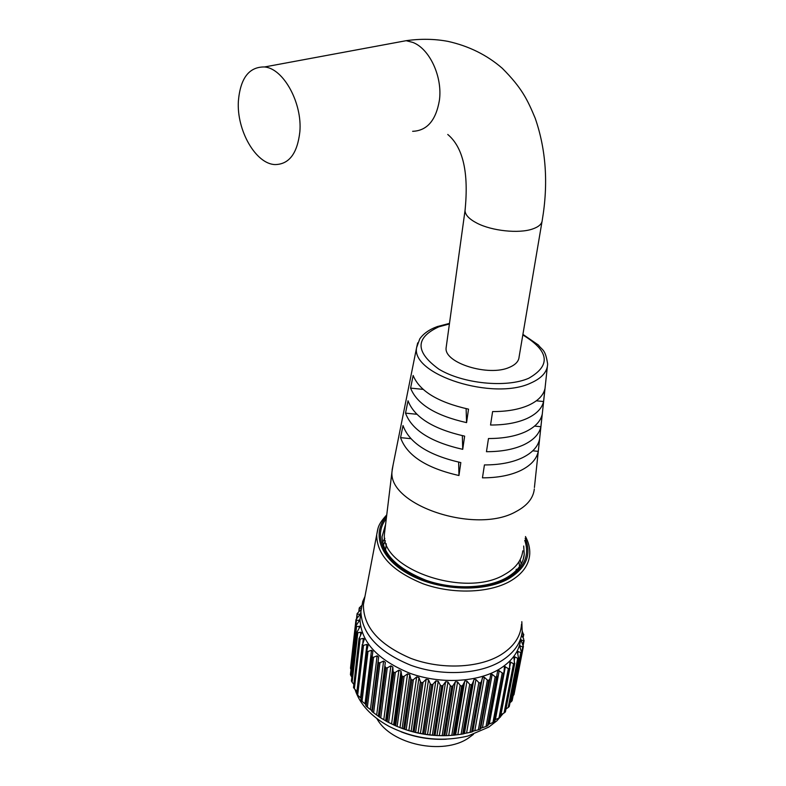 <?xml version="1.0" encoding="UTF-8"?>
<svg xmlns="http://www.w3.org/2000/svg" width="786" height="786" viewBox="0 0 786 786"><rect width="100%" height="100%" fill="white"/><g stroke="black" fill="none" stroke-linecap="round" stroke-linejoin="round"><path stroke-width="1.18" d="M355.026 689.44C359.605 703.942 370.835 716.193 388.706 726.185C414.389 739.115 440.769 742.397 467.857 736.04L488.695 727.138L496.929 720.772L503.246 713.433M361.56 605.692L359.281 607.873L359.163 611.341M360.902 609.73L357.129 613.571L357.011 618.101M357.463 614.121L360.086 614.367L355.97 619.643L350.507 668.228L355.97 619.643M437.045 735.549L442.145 735.647L450.299 685.608L447.991 681.953L445.672 681.727L443.039 685.294L435.061 735.352L437.045 735.549M446.566 735.627L451.773 735.342L460.154 685.372L457.609 681.904L455.467 681.688L453.021 685.628L444.817 735.637L446.566 735.627M455.851 734.91L461.107 734.252L469.714 684.351L466.972 681.098L465.017 680.882L462.816 685.166L454.377 735.126L455.851 734.91M464.762 733.407L470.018 732.385L478.821 682.562L475.943 679.546L474.184 679.34L472.258 683.928L463.602 733.819L464.762 733.407M473.182 731.147L478.369 729.781L487.359 680.047L484.373 677.277L482.82 677.08L481.229 681.943L472.366 731.746L473.182 731.147M480.993 728.17L486.043 726.47L495.19 676.844L492.164 674.329L490.818 674.152L480.551 728.936L479.932 729.28L488.637 680.44L479.932 729.28M488.224 724.427L492.95 722.53L502.234 673.003L499.198 670.753L498.049 670.596L497.548 671.549L487.556 725.851L496.575 677.051M508.375 668.591L509.456 668.68L500.201 717.264L498.982 718.001L508.375 668.591L504.435 666.469L503.983 672.236L494.247 721.882L503.531 673.101M513.543 663.689L514.535 663.679L505.202 712.136L504.081 712.981L513.543 663.689L509.898 661.841L509.456 668.68M517.699 658.354L518.573 658.255L509.19 706.604L508.178 707.518L517.699 658.354L514.938 656.89L513.926 657.41L514.535 663.679M520.774 652.675L521.531 652.508L512.128 700.719L511.234 701.721L520.774 652.675L518.19 651.466L517.365 651.899L518.573 658.255M522.759 646.74L523.388 646.505L513.995 694.588L513.229 695.659L522.759 646.74L519.743 646.112L521.531 652.508M522.877 644.579L523.653 640.629L521.02 640.148L523.388 646.505M513.995 694.588L523.417 646.377M521.609 652.301L512.177 700.601L521.58 652.39M510.065 702.605L511.234 701.721M518.731 657.921L509.259 706.486L518.642 658.147M505.997 708.923L508.178 707.518M514.801 663.207L505.457 711.713L514.624 663.571M500.967 714.68L504.081 712.981M509.859 668.071L500.564 716.793L509.574 668.581M505.388 666.616L495.396 719.671L498.982 718.001M494.247 721.882L492.95 722.53M360.666 613.473L359.988 619.456C361.029 642.005 377.624 659.926 409.771 673.219C440.248 684.341 477.475 682.445 499.483 669.053C512.158 661.124 519.232 651.27 520.705 639.48M502.234 673.003L503.394 673.18M523.653 640.629L523.702 638.93L521.668 635.343M522.857 637.436L523.447 634.42L521.875 633.938M523.447 634.42L522.248 631.266M383.372 545.179L385.346 540.797L383.372 545.179M382.595 542.281L384.826 538.361M521.521 624.202C520.784 636.532 513.779 646.809 500.505 655.033C478.497 668.247 440.975 669.79 410.744 658.344C378.891 644.658 363.122 626.707 363.427 604.513L364.616 598.264M521.816 621.677L522.199 631.757C520.735 643.508 513.651 653.333 500.937 661.223C478.87 674.555 441.496 676.402 410.891 665.29C378.606 652.007 361.933 634.135 360.882 611.665L362.719 601.536L364.959 596.495M355.92 626.029L350.428 674.486L355.92 626.029L356.579 626.432L350.988 675.842L351.823 677.041M356.991 632.396L351.421 680.961L356.991 632.396L357.797 632.759L352.138 682.287L353.779 684.301M359.182 638.782L353.513 687.465L359.182 638.782L360.116 639.097L354.378 688.742L356.795 691.336M362.484 645.1L356.677 693.881L362.484 645.1L363.525 645.355L357.679 695.099L360.568 697.811L366.934 644.402L363.525 645.355M366.856 651.25L360.892 700.139L366.856 651.25L368.005 651.447L362.022 701.279L365.912 704.57M372.259 657.165L366.119 706.133L372.259 657.165L373.507 657.273L367.357 707.194L371.857 710.652M378.626 662.736L372.299 711.782L378.626 662.736L379.952 662.765L373.625 712.755L378.705 716.508L385.337 662.293L383.597 661.065L379.952 662.765M385.887 667.884L379.343 716.999L385.887 667.884L387.272 667.815L380.738 717.864L386.378 721.243L393.069 671.175L392.823 666.97L390.897 665.86L387.272 667.815M393.933 672.531L387.154 721.705L393.933 672.531L395.358 672.364L388.608 722.452L394.729 725.409L401.646 675.312L401.017 671.116L398.924 670.134L395.358 672.364M402.658 676.608L395.643 725.822L402.658 676.608L404.112 676.333L397.127 726.441L403.64 728.936L410.793 678.819L409.781 674.663L407.561 673.838L404.112 676.333M411.943 680.047L404.672 729.28L411.943 680.047L413.397 679.664L406.166 729.781L412.974 731.756L420.382 681.639L418.997 677.561L416.678 676.903L413.397 679.664M421.64 682.779L414.124 732.031L421.64 682.779L423.074 682.287L415.598 732.405L422.603 733.839L430.256 683.732L428.537 679.762L426.15 679.281L423.074 682.287M431.612 684.773L423.841 734.026L431.612 684.773L433.007 684.174L425.275 734.271L432.379 735.136L440.278 685.068L438.244 681.236L435.827 680.941L433.007 684.174M441.703 686.001L433.892 735.254L441.703 686.001L443.039 685.294M451.773 686.433L443.717 735.637L451.773 686.433L453.021 685.628M461.657 686.08L453.375 735.224L461.657 686.08L462.816 685.166M471.217 684.93L462.718 734.006L471.217 684.93L472.258 683.928M480.315 683.014L471.62 732.012L480.315 683.014L481.229 681.943M446.34 739.204C430.767 739.931 415.706 737.474 401.145 731.845M449.002 735.519C432.005 736.394 415.578 733.721 399.72 727.492M520.204 559.583L521.167 564.043M518.957 561.764L519.546 566.588L518.957 561.764M361.118 608.335L359.507 608.305M355.96 619.771L356.48 620.193L350.969 669.574M355.911 625.902L359.526 620.409L356.48 620.193M356.962 632.268L360.037 626.599L356.579 626.432M359.133 638.645L361.639 632.868L360.823 632.229L357.797 632.759M362.405 644.962L364.34 639.136L363.348 638.37L360.116 639.097M366.748 651.132L368.094 645.316L366.934 644.402M372.132 657.047L372.888 651.309L371.532 650.258L368.005 651.447M372.299 711.782L371.817 711.281L378.656 657.037L377.113 655.838L373.507 657.273M378.095 661.291L378.488 662.627M385.179 666.479L385.73 667.786M393.069 671.175L393.757 672.443M401.646 675.312L402.471 676.53M410.793 678.819L411.746 679.978M420.382 681.639L421.434 682.729M430.256 683.732L431.406 684.744M440.278 685.068L441.496 685.982M450.299 685.608L451.567 686.433M460.154 685.372L461.461 686.09M469.714 684.351L471.03 684.96M478.821 682.562L480.128 683.063M487.359 680.047L488.637 680.44M488.804 680.381L489.58 679.232M495.19 676.844L496.428 677.129M497.116 676.343L487.556 725.851M487.399 725.93L486.043 726.47M479.765 729.339L478.369 729.781M472.366 731.746L471.62 732.012M471.443 732.061L470.018 732.385M463.602 733.819L462.718 734.006M462.532 734.036L461.107 734.252M454.377 735.126L453.375 735.224M453.178 735.234L451.773 735.342M444.817 735.637L443.717 735.637M443.52 735.637L442.145 735.647M435.061 735.352L433.892 735.254M433.685 735.234L432.379 735.136M425.275 734.271L424.047 734.055M423.841 734.026L422.603 733.839M415.598 732.405L414.32 732.08M414.124 732.031L412.974 731.756M406.166 729.781L404.869 729.339M404.672 729.28L403.64 728.936M397.127 726.441L395.82 725.9M395.643 725.822L394.729 725.409M388.608 722.452L387.321 721.794M387.154 721.705L386.378 721.243M380.738 717.864L379.491 717.107M379.343 716.999L378.705 716.508M373.625 712.755L372.436 711.9M378.076 661.439L371.827 711.212M367.357 707.194L366.237 706.25M366.119 706.133L371.837 656.202M362.022 701.279L360.99 700.267M360.892 700.139L366.561 650.366M357.679 695.099L356.756 694.018M356.677 693.881L362.287 644.402M354.378 688.742L353.562 687.593M353.513 687.465L359.074 638.271M352.138 682.287L351.46 681.098M351.421 680.961L356.942 632.052M350.988 675.842L350.438 674.614M350.428 674.486L355.911 625.833M350.92 669.476L350.507 668.228M446.36 346.007L446.104 347.923C444.011 362.975 488.804 376.916 509.495 367.308C515.537 364.724 518.731 361.295 519.084 357.011L541.986 221.74M299.839 131.93C302.502 103.202 283.54 68.49 264.568 66.957C249.083 66.741 240.359 78.138 238.374 101.139C236.527 130.407 255.804 164.028 275.041 164.579C289.071 164.382 297.344 153.506 299.839 131.93M534.323 488.941C533.34 498.137 527.2 505.712 515.901 511.657C475.54 534.755 387.518 504.946 392.047 471.227L393.108 464.87M522.798 550.839C521.727 560.369 515.655 568.258 504.602 574.497C465.096 598.696 379.844 568.592 384.482 533.606L385.052 528.949M516.245 569.211L516.058 570.675M473.467 734.34L468.535 738.005C443.108 755.67 390.819 744.45 376.907 718.64M544.924 388.824C543.293 395.574 537.771 401.086 528.349 405.37C518.691 409.545 506.773 411.618 492.606 411.579L490.543 425.02C504.917 425.049 517.001 422.907 526.797 418.584C536.357 414.163 541.947 408.474 543.578 401.538L544.924 388.824M542.222 414.291C540.591 421.434 534.932 427.299 525.245 431.868C515.302 436.328 503.05 438.549 488.479 438.529L486.455 451.695C501.232 451.714 513.651 449.415 523.731 444.817C533.547 440.101 539.275 434.069 540.896 426.719L542.222 414.291M539.569 439.197C537.948 446.753 532.161 452.962 522.209 457.825C511.991 462.571 499.405 464.939 484.431 464.929L482.457 477.839C497.617 477.839 510.369 475.402 520.715 470.509C530.805 465.499 536.651 459.122 538.272 451.361L539.569 439.197M468.515 409.152L466.579 422.622C435.601 415.647 416.934 404.142 410.587 388.107L413.151 375.472C419.508 391.064 437.969 402.294 468.515 409.152M464.634 436.142L462.728 449.337C430.895 442.135 411.835 430.07 405.527 413.141L408.022 400.781C414.35 417.268 433.224 429.058 464.634 436.142M460.822 462.59L458.955 475.52C426.297 468.092 406.834 455.467 400.565 437.645L403.012 425.55C409.3 442.921 428.567 455.271 460.822 462.59M385.445 550.121L385.759 548.402M536.347 400.801L543.578 401.538M534.598 426.091L540.896 426.719M532.761 450.81L538.272 451.361M423.084 389.365L410.587 388.107M466.108 408.671L466.579 422.622M416.816 414.271L405.527 413.141M462.345 435.69L462.728 449.337M410.823 438.667L400.565 437.645M458.641 462.158L458.955 475.52M447.991 681.953L439.325 735.637M457.609 681.904L448.698 735.539M466.972 681.098L457.835 734.655M475.943 679.546L466.579 733.024M484.373 677.277L474.823 730.666M492.164 674.329L482.437 727.61M499.198 670.753L489.324 723.926M510.654 661.969L509.8 666.449M514.938 656.89L514.339 660.004M518.19 651.466L517.748 653.746M520.391 645.758L520.057 647.487M521.521 639.863L521.265 641.17M386.555 516.53C371.061 533.272 380.237 559.111 410.066 574.88C439.698 590.787 484.137 592.467 508.414 578.86C526.374 568.003 531.955 554.444 525.146 538.204M525.461 536.543C528.546 542.202 529.97 547.95 529.754 553.786C529.125 564.938 522.435 574.173 509.672 581.493C488.509 593.243 452.323 594.334 423.025 583.762C392.126 571.157 376.69 554.818 376.71 534.726L378.046 528.261M523.24 559.268L524.233 554.415L523.692 546.015M524.743 540.355C529.98 555.525 524.203 568.131 507.402 578.162C483.97 591.239 441.457 589.952 412.375 575.028C383.106 560.212 372.77 535.423 386.29 518.681M385.602 524.36L382.055 536.71C382.772 554.248 397.49 568.789 426.209 580.343C453.483 589.854 486.878 588.655 506.204 577.907C517.375 571.422 523.378 563.591 524.233 554.415L523.456 558.532M357.07 613.837L356.53 618.631L357.07 613.876M523.191 645.237L524.115 640.472L523.181 645.227M482.339 677.905L472.828 731.314M473.762 679.998L464.457 733.495M464.683 681.374L455.595 734.949M455.241 681.993L446.389 735.637M445.574 681.845L436.977 735.539M438.244 681.236L429.834 734.959M435.827 680.941L427.486 734.674M428.537 679.762L420.382 733.515M426.15 679.281L418.064 733.043M418.997 677.561L411.107 731.324M416.678 676.903L408.848 730.675M409.781 674.663L402.147 728.426M407.561 673.838L399.986 727.6M401.017 671.116L393.619 724.859M398.924 670.134L391.595 723.877M392.823 666.97L385.671 720.674M390.897 665.86L383.804 719.554M385.337 662.293L378.4 715.958M383.597 661.065L376.71 714.71M377.113 655.838L370.422 709.414M371.532 650.258L365.018 703.755M363.348 638.37L362.818 642.869M360.823 632.229L360.46 635.363M359.379 626.078L359.114 628.378M359.005 619.997L358.809 621.726M359.693 614.053L359.546 615.379M465.253 208.909L465.027 210.569C465.194 214.922 469.193 219.127 477.004 223.175C491.889 230.937 518.848 233.776 532.456 229.031C538.754 226.899 542.016 223.951 542.252 220.188C548.412 183.777 546.083 149.841 535.266 118.391C527.563 99.94 522.032 88.071 502.254 68.264C486.976 55.01 468.888 46.05 447.991 41.383C434.599 38.868 420.667 38.642 406.175 40.685L394.562 42.847M412.63 131.311C427.004 130.771 435.935 120.445 439.403 100.323C442.685 77.018 429.765 48.86 412.876 42.434L406.175 40.685L264.568 66.957M522.916 334.374L538.4 345.025C542.369 350.595 545.268 348.709 547.636 363.987C547.361 371.807 541.809 378.135 530.972 382.959C493.588 401.076 411.137 374.775 416.59 347.667L417.69 342.883M449.405 323.96L438.755 326.848C415.136 337.833 415.165 351.941 438.853 369.155C462.816 383.725 506.253 388.107 528.703 378.282C551.202 365.461 549.237 351.008 522.818 334.944M360.882 611.665L359.988 619.456M364.783 597.419L362.719 601.536M386.751 514.879C377.673 524.793 377.997 528.045 376.71 534.726L363.427 604.513M378.656 657.037L378.587 657.587M523.781 634.302L523.093 637.849M503.954 672.423L494.738 721.41M497.155 676.206L488.027 725.468M371.837 656.074L365.775 705.661M355.96 619.82L350.507 668.277M359.222 608.099L358.819 611.665M449.484 323.4L437.409 326.544C429.382 329.442 423.487 333.569 419.744 338.923L416.59 347.667L392.116 469.802M547.351 366.679L534.411 487.526M386.319 543.824L385.523 550.279M392.047 471.227L384.482 533.606M446.104 347.923L465.027 210.569C468.878 172.753 463.121 147.385 447.755 134.465"/></g></svg>
